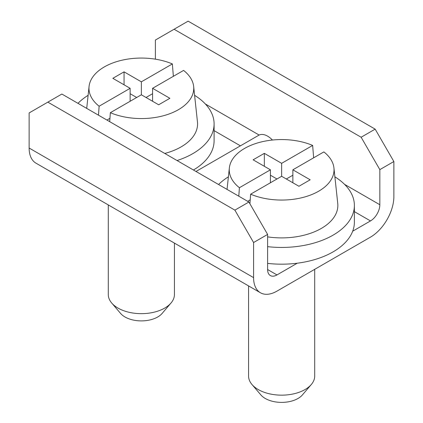 <?xml version="1.0" encoding="UTF-8"?>
<svg xmlns="http://www.w3.org/2000/svg" width="423" height="423" viewBox="0 0 423 423"><rect width="100%" height="100%" fill="white"/><g stroke="black" fill="none" stroke-linecap="round" stroke-linejoin="round"><path stroke-width="0.63" d="M248.909 202.03L234.881 210.131L47.836 102.139L61.869 94.043L248.909 202.03L267.611 234.427L253.583 242.527L234.881 210.131M375.164 129.137L361.131 137.237L379.838 169.634L393.866 161.533L375.164 129.137L188.119 21.15L155.389 40.048L155.389 59.167M47.836 102.139L29.134 112.941L29.134 148.034A33.063 19.088 120 0 0 35.981 163.172L260.431 292.758A33.063 19.088 120 0 0 276.965 291.119L370.485 237.129A33.063 19.088 120 0 0 393.866 196.632L393.866 161.533M352.687 231.207L370.485 220.928A13.224 7.635 120 0 0 379.838 204.732L379.838 169.634M297.263 263.201L276.965 274.924L267.611 269.525A13.224 7.635 120 0 0 270.35 275.579A13.224 7.635 120 0 0 276.965 274.924M267.611 269.52L267.611 234.427M260.431 292.758A33.063 19.088 120 0 1 253.583 277.62L253.583 242.527M361.131 137.237L174.091 29.25M272.423 140.034A17.856 10.311 -120 0 0 259.13 135.043L195.986 171.474M248.576 285.911L248.576 376.068A33.063 19.088 0 0 0 251.981 384.507L260.88 394.934A23.143 13.362 0 0 0 288.158 401.85A23.143 13.362 0 0 0 302.403 394.934L311.302 384.507A33.063 19.088 0 0 0 314.707 376.068L314.707 269.329M251.981 384.507A33.063 19.088 0 0 0 290.95 394.384A33.063 19.088 0 0 0 311.302 384.507M334.889 176.83A72.74 41.999 180 0 1 354.384 205.446L354.384 222.186A72.74 41.999 180 0 1 302.122 262.482A72.74 41.999 180 0 1 267.611 263.392M354.384 205.446A72.74 41.999 180 0 1 302.122 245.747A72.74 41.999 180 0 1 267.611 246.657M292.864 182.768L292.864 169.808L323.87 151.91A52.394 30.25 180 0 1 333.932 167.936A52.394 30.25 180 0 1 296.391 198.836A52.394 30.25 180 0 1 250.633 194.189L249.93 203.796M333.932 167.936L337.744 203.437A56.211 32.455 180 0 1 297.464 236.584A56.211 32.455 180 0 1 267.611 236.869M238.789 196.187L239.413 187.712A52.394 30.25 180 0 1 229.351 167.936A52.394 30.25 180 0 1 266.892 140.785A52.394 30.25 180 0 1 312.65 145.427L313.644 157.816M250.633 194.189L281.639 176.291L281.639 163.331L312.65 145.427M286.318 178.987L292.864 175.212M270.419 182.768L270.419 169.808L239.413 187.712M247.661 201.306L250.22 199.83M281.639 163.331L264.338 153.343L253.118 159.82L270.419 169.808M281.639 176.291L298.939 186.279L310.165 179.796L292.864 169.808M264.338 153.343L264.338 166.302M276.965 178.987L270.419 175.212M218.575 184.518A72.74 41.999 180 0 1 228.394 176.83M108.293 204.922L108.293 294.572A33.063 19.088 0 0 0 111.698 303.005L120.597 313.438A23.143 13.362 0 0 0 147.876 320.354A23.143 13.362 0 0 0 162.12 313.438L171.019 303.005A33.063 19.088 0 0 0 174.424 294.572L174.424 243.103M111.698 303.005A33.063 19.088 0 0 0 150.667 312.888A33.063 19.088 0 0 0 171.019 303.005M194.606 95.334A72.74 41.999 180 0 1 214.101 123.95L214.101 140.685A72.74 41.999 180 0 1 193.443 170.004M214.101 123.95A72.74 41.999 180 0 1 177.052 160.544M152.581 101.271L152.581 88.312L183.587 70.408A52.394 30.25 180 0 1 193.649 86.44A52.394 30.25 180 0 1 156.108 117.335A52.394 30.25 180 0 1 110.35 112.692L109.694 121.655M193.649 86.44L197.462 121.94A56.211 32.455 180 0 1 164.769 153.454M98.469 115.178L99.13 106.215A52.394 30.25 180 0 1 89.068 86.44A52.394 30.25 180 0 1 126.609 59.289A52.394 30.25 180 0 1 172.367 63.931L173.361 76.314M110.35 112.692L141.361 94.789L141.361 81.835L172.367 63.931M146.035 97.491L152.581 93.71M130.136 101.271L130.136 88.312L99.13 106.215M106.94 120.063L109.938 118.334M141.361 81.835L124.061 71.841L112.835 78.324L130.136 88.312M141.361 94.789L158.662 104.782L169.882 98.3L152.581 88.312M124.061 71.841L124.061 84.801M136.682 97.491L130.136 93.71M77.975 103.344A72.74 41.999 180 0 1 88.111 95.334M259.13 135.043L205.377 104.005M379.838 204.732L344.539 184.349M253.583 277.62L29.134 148.034M370.485 220.928L354.384 211.632M240.407 145.829L214.101 130.638M229.351 167.936L227.045 189.409M89.068 86.44L86.71 108.388"/></g></svg>
